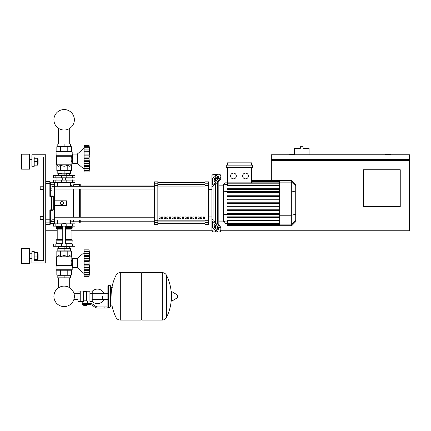 <?xml version="1.0" encoding="UTF-8"?>
<svg xmlns="http://www.w3.org/2000/svg" width="431" height="431" viewBox="0 0 431 431"><rect width="100%" height="100%" fill="white"/><g stroke="black" fill="none" stroke-linecap="round" stroke-linejoin="round"><path stroke-width="0.65" d="M391.036 154.783L391.036 154.32L385.276 154.32L385.276 154.783M400.243 206.578L363.408 206.578L363.408 169.744L400.243 169.744L400.243 206.578M408.297 159.384L408.297 160.537M220.834 230.752L409.45 230.752L409.45 160.537L271.325 160.537L271.325 180.541M409.45 159.384L409.45 154.783L271.325 154.783L271.325 159.384L409.45 159.384M272.478 159.384L272.478 160.537M294.346 154.32L289.74 154.32L289.74 154.783M213.081 230.752L71.077 230.752M57.199 230.752L45.724 230.752M309.081 149.95L294.346 149.95L294.346 148.334L300.332 148.334L300.332 146.723L303.095 146.723L303.095 148.334L309.081 148.334L309.081 154.783M294.346 154.783L294.346 149.95M43.418 219.471L43.418 260.68L43.418 219.471L43.418 260.68L34.211 260.68L43.418 260.68L34.211 260.68L43.418 260.68L43.418 219.471L40.196 219.471L40.196 216.707L43.418 216.707L43.418 189.543L40.196 189.543L40.196 186.779L43.418 186.779L43.418 157.083L34.211 157.083L34.211 166.291L31.91 166.291L31.91 154.783L45.724 154.783L45.724 262.98L31.91 262.98L31.91 251.467L34.211 251.467L34.211 260.68L43.418 260.68L43.418 157.083L34.211 157.083L43.418 157.083L34.211 157.083L43.418 157.083L43.418 186.779M58.578 277.828L58.578 287.768A10.231 10.231 0 0 0 53.907 296.361A10.231 10.231 0 0 1 64.138 286.125A10.231 10.231 0 0 1 74.369 296.361A10.231 10.231 0 0 0 69.698 287.768A10.231 10.231 0 0 1 64.138 306.592A10.231 10.231 0 0 1 53.907 296.361A10.231 10.231 0 0 0 64.138 306.592A10.231 10.231 0 0 0 69.698 287.768A10.231 10.231 0 0 1 64.138 306.592A10.231 10.231 0 0 1 58.578 287.768A10.231 10.231 0 0 0 64.138 306.592A10.231 10.231 0 0 0 74.369 296.361A10.231 10.231 0 0 1 64.138 306.592A10.231 10.231 0 0 1 58.578 287.768A10.231 10.231 0 0 0 64.138 306.592A10.231 10.231 0 0 0 74.369 296.361A10.231 10.231 0 0 1 64.138 306.592A10.231 10.231 0 0 1 58.578 287.768A10.231 10.231 0 0 0 62.57 306.473A10.231 10.231 0 0 0 73.89 299.459L77.952 299.459M69.698 277.828L69.698 287.768A10.231 10.231 0 0 1 73.89 293.263A10.231 10.231 0 0 0 69.698 287.768A10.231 10.231 0 0 1 73.89 293.263L77.952 293.263M58.578 143.965L58.578 128.379M69.698 143.965L69.698 128.379M40.196 216.707L40.196 219.471M52.054 218.091L52.054 216.017L50.325 216.017L50.325 220.16L52.054 220.16L52.054 218.091L50.325 218.091M40.196 186.779L40.196 189.543M52.054 188.164L52.054 186.09L50.325 186.09L50.325 190.233L52.054 190.233L52.054 188.164L50.325 188.164M102.583 296.361L102.583 299.459L102.583 296.361M92.223 301.436A7.252 7.252 0 0 0 103.963 299.459M103.963 293.263A7.252 7.252 0 0 0 92.223 291.286M80.252 291.065L83.479 291.065L83.479 301.393L82.784 301.657L77.952 301.657L77.952 291.065L80.252 291.065L80.252 301.657M89.923 300.962L87.391 300.962L87.391 303.268M89.923 293.71L89.923 301.657L92.223 301.657L92.223 291.065L89.923 291.065L89.923 293.71L92.223 293.71M89.923 291.755L86.701 291.755M86.701 300.66L87.391 300.962M83.479 301.027L85.09 300.741L86.701 301.027L86.701 291.41L83.479 291.41M86.011 305.681L84.169 305.681L85.78 305.913L86.011 305.455M85.753 304.415L85.753 305.455L86.415 305.455L86.415 304.415M83.759 304.415L83.759 305.455L85.753 305.455M84.422 304.415L84.422 305.455M104.884 308.1L107.19 308.1L107.19 306.947L104.884 306.947L104.884 308.1L98.365 308.1A6.907 6.907 0 0 1 94.05 306.586L93.231 305.929A6.907 6.907 0 0 0 88.915 304.415L82.499 304.415L82.499 303.268L85.09 303.268L85.09 304.415M85.09 303.268L88.915 303.268A8.06 8.06 0 0 1 93.947 305.029L94.766 305.687A5.754 5.754 0 0 0 98.365 306.947L104.884 306.947M89.923 299.006L92.223 299.006M80.252 293.71L77.952 293.71M80.252 299.006L77.952 299.006M162.207 320.071L162.207 272.651L162.266 320.071A4.719 4.719 0 0 0 166.501 317.442L166.501 275.28A4.719 4.719 0 0 0 162.266 272.651L141.95 272.651L141.95 320.071L162.207 320.071M171.36 296.361L171.36 291.862L171.797 291.615L171.797 301.107L171.36 300.86L171.36 296.361M177.4 296.361L177.4 295.143L177.4 296.361M111.909 305.11A47.652 47.652 0 0 0 116.02 317.442L116.02 275.28A4.719 4.719 0 0 1 120.249 272.651L141.26 272.651L141.26 320.071L120.308 320.071L120.308 272.651L120.249 320.071A4.719 4.719 0 0 1 116.02 317.442L116.02 296.361M109.953 285.311L108.569 285.311L108.569 307.411L109.953 307.411L109.953 285.311L110.643 286.001L110.643 306.721L110.643 305.11L112.254 305.11M74.956 226.146L53.32 226.146L53.32 223.845L74.956 223.845L74.956 226.146M62.759 223.614L65.517 223.614L62.985 223.382L62.759 223.845M61.374 246.29L61.374 246.866L66.902 246.866L66.902 246.29M64.138 246.866L64.138 248.59L62.064 248.59L62.064 246.866M62.064 248.364L57.808 248.364L57.808 250.896L64.138 250.896L64.138 248.59L66.212 248.59L66.212 246.866M77.262 267.699L77.262 258.492L84.11 252.62L77.262 258.492L72.656 258.492L72.656 267.699L77.262 267.699L84.11 273.572M89.061 263.072L84.11 263.072L84.11 260.265L89.352 260.265L89.061 263.072L89.352 265.927L89.061 274.569L89.336 273.642M89.061 256.456L84.11 256.456L84.11 255.362L89.352 255.362L89.158 261.682M84.11 260.265L84.11 256.493L89.061 256.493L89.066 256.892M89.33 252.534L89.061 251.623L89.212 255.739L84.11 255.664M84.11 255.362L84.11 251.639L89.061 251.639M89.212 251.93L89.061 251.623L84.11 251.623L84.11 249.856L89.061 249.856L89.346 252.561M89.336 252.248L89.276 251.666M89.201 251.02L89.152 250.605L89.201 251.02M84.11 253.509L89.212 253.509L89.212 255.739M84.11 258.471L89.212 258.471L89.309 259.29L89.082 257.215M89.309 265.119L89.212 264.672L89.309 265.119M89.309 266.897L89.336 266.52L89.309 266.897M89.309 271.708L89.212 272.683L89.352 270.83L89.212 272.683L84.11 272.683L84.11 270.83L89.352 270.83L89.336 271.331M84.11 249.856L89.061 249.856A95.601 95.601 0 0 1 89.061 276.33L84.11 276.33L89.061 276.33L89.352 273.658L89.061 276.33L89.352 273.658L89.212 275.075L84.11 275.075L84.11 274.569L89.061 274.569L89.212 274.261M89.309 274.208L89.336 273.938L89.309 274.208M84.11 276.33L84.11 275.075L89.212 275.075M89.061 274.547L84.11 274.547L84.11 272.683M84.11 270.452L89.212 270.452L89.352 270.83M84.11 270.83L84.11 269.731L89.061 269.731L89.212 270.452M84.11 263.072L89.061 263.115L89.066 263.54M89.061 269.693L84.11 269.731M84.11 269.693L84.11 265.927L89.352 265.927M84.11 265.927L84.11 263.115M57.808 277.828L70.469 277.828L70.469 275.296L57.808 275.296L57.808 277.828M64.138 277.828L64.138 275.296M69.698 248.364L69.698 246.747M58.578 248.364L58.578 246.747M66.902 246.747L69.779 246.747L69.892 246.29M61.374 246.747L58.497 246.747L58.384 246.29M69.892 246.634L66.902 246.634M61.374 246.634L58.384 246.634M66.212 248.364L70.469 248.364L70.469 250.896L64.138 250.896M72.451 243.989L53.32 243.989L53.32 246.29L74.956 246.29L74.956 243.989L72.451 243.989L72.451 246.29M71.735 270.232L56.542 270.232L56.078 269.768L72.198 269.768L71.735 270.232L72.198 269.768L71.735 270.232L72.198 269.768L72.198 266.547L72.656 266.547M72.656 259.64L71.848 259.64C71.115 260.539 70.986 262.501 71.454 265.534L71.034 262.969M72.198 266.547L71.454 265.534L56.429 265.534L56.493 256.811L71.783 256.811L71.848 259.64M71.923 265.949L56.078 266.067L56.078 269.768L56.542 270.232M71.449 256.477L71.848 256.973L56.429 256.973L58.654 255.497L60.485 256.477L64.138 255.497L67.791 256.477L69.623 255.497L71.449 256.477L71.449 251.122L67.791 251.122L67.791 256.477M56.359 265.695L71.875 265.905L56.078 266.067L56.429 265.534M56.827 256.477L56.827 251.122L67.791 251.122M60.485 251.122L60.485 256.477M71.449 270.232L71.449 275.064L56.827 275.064L56.827 270.232M67.791 270.232L67.791 275.064M60.485 270.232L60.485 275.064M71.966 243.989L72.198 240.191L65.517 240.191M56.31 243.989L56.078 240.191L56.542 239.728L62.759 239.728L56.736 239.728L57.199 239.27L57.199 229.141L56.736 228.678M65.517 239.27L71.077 239.27L71.077 229.141L65.517 229.141M62.759 228.678L56.542 228.678L56.078 228.22L56.31 226.146M65.517 228.22L72.198 228.22L71.966 226.146M72.198 226.377L65.517 226.377M62.759 226.377L56.078 226.377M72.198 227.299L65.517 227.299M62.759 227.299L56.078 227.299M72.079 227.412L65.517 227.412M62.759 227.412L56.197 227.412M72.198 227.53L65.517 227.53M62.759 227.53L56.078 227.53M71.735 228.678L72.198 228.22L71.735 228.678L72.198 228.22L71.735 228.678L65.517 228.678M71.735 239.728L72.198 240.191L71.735 239.728L72.198 240.191L71.735 239.728L65.517 239.728M72.198 243.757L65.517 243.757M62.759 243.757L56.078 243.757M89.082 262.35L89.066 262.651M89.125 257.824L89.158 258.115M84.11 267.721L89.212 267.721L89.098 268.664M89.082 268.976L89.066 269.3M89.212 253.509L89.352 255.362L89.212 253.509M89.309 251.984L89.212 251.111L84.11 251.111M89.212 258.471L89.098 257.522M84.11 261.515L89.212 261.515L89.352 260.265M64.138 182.868L62.759 182.636L65.517 182.636L64.138 182.868M61.374 175.503L61.374 174.927L66.902 174.927L66.902 175.503M64.138 174.927L64.138 173.197L62.064 173.197L62.064 174.927M66.212 173.429L70.469 173.429L70.469 170.897L64.138 170.897L64.138 173.197L66.212 173.197L66.212 174.927M84.11 169.167L77.262 163.301L72.656 163.301L72.656 154.093L77.262 154.093L77.262 163.301M84.11 148.221L77.262 154.093M89.309 162.498L89.336 162.121L89.309 162.498M89.309 167.309L89.061 171.931L89.352 169.259L89.061 171.931L84.11 171.931L84.11 170.17L89.061 170.17L89.212 169.862M89.352 169.259L89.336 169.545M89.061 170.148L84.11 170.148L84.11 166.425L89.352 166.425L89.336 166.932M89.061 165.332L89.352 166.425L89.212 166.054L84.11 166.124L84.11 165.332L89.061 165.332L84.11 165.294L84.11 161.528L89.352 161.528L89.061 165.294M84.11 166.054L84.11 166.425M89.061 158.673L84.11 158.673L84.11 155.866L89.352 155.866L89.061 158.673L89.352 161.528M84.11 161.528L84.11 158.716L89.061 158.716L89.066 159.141M89.336 148.151L89.061 147.219L89.352 150.963L89.061 152.057L84.11 152.057L84.11 150.963L89.352 150.963L89.158 157.283M84.11 155.866L84.11 152.095L89.061 152.095L89.066 152.493M89.352 150.963L89.212 151.34L84.11 151.265M84.11 150.963L84.11 147.24L89.061 147.24M89.212 147.531L89.061 147.219L84.11 147.219L84.11 145.457L89.061 145.457L89.346 148.162M84.11 146.712L89.212 146.712L89.352 148.135L89.276 147.267M89.201 146.621L89.152 146.206L89.201 146.621M89.336 150.457L89.276 149.697M84.11 154.072L89.212 154.072L89.309 154.891L89.082 152.816M84.11 145.457L89.061 145.457A95.601 95.601 0 0 1 89.061 171.931L84.11 171.931M70.469 143.965L57.808 143.965L57.808 146.497L70.469 146.497L70.469 143.965M64.138 143.965L64.138 146.497M69.698 173.429L69.698 175.04M58.578 173.429L58.578 175.04M66.902 175.04L69.779 175.04L69.892 175.503M61.374 175.153L58.384 175.153L61.374 175.04M66.902 175.153L69.892 175.153M58.384 175.153L58.384 175.503M62.064 173.429L57.808 173.429L57.808 170.897L64.138 170.897M72.451 177.804L74.956 177.804L74.956 175.503L53.32 175.503L53.32 177.804L72.451 177.804L72.451 175.503M64.138 151.561L71.735 151.561L72.198 152.019L56.078 152.019L56.542 151.561L64.138 151.561M72.656 162.148L71.848 162.148C71.115 161.253 70.986 159.292 71.454 156.259L72.198 155.241L72.198 152.019L71.735 151.561M72.656 155.241L72.198 155.241M71.875 155.887L56.149 155.887L56.078 152.019L56.542 151.561M71.449 165.315L71.783 164.976L56.493 164.976L58.654 166.291L60.485 165.315L64.138 166.291L67.791 165.315L69.623 166.291L71.449 165.315L71.449 170.665L67.791 170.665L67.791 165.315M71.034 158.823L71.454 156.259L56.429 156.259L56.429 164.814L71.848 164.814L71.848 162.148M67.791 170.665L56.827 170.665L56.827 165.315M60.485 170.665L60.485 165.315M67.791 151.561L67.791 146.723L71.449 146.723L71.449 151.561M56.827 151.561L56.827 146.723L67.791 146.723M60.485 151.561L60.485 146.723M71.966 177.804L72.198 180.104M56.31 177.804L62.759 178.035M65.517 178.035L72.198 178.035M56.078 178.035L56.078 180.104M84.11 168.284L89.212 168.284L89.352 166.425M89.212 163.322L84.11 163.322L89.212 163.322L89.098 164.265M89.082 164.577L89.066 164.901M89.082 157.945L89.066 158.252M89.125 153.425L89.158 153.716M89.309 169.809L89.212 170.676L84.11 170.676L89.212 170.676M89.309 150.085L89.212 149.11L84.11 149.11M84.11 157.116L89.212 157.116L89.352 155.866M89.212 154.072L89.098 153.124M72.451 180.104L53.32 180.104L53.32 182.405L74.956 182.405L74.956 180.104L72.451 180.104L72.451 182.405M74.369 119.791A10.231 10.231 0 0 0 64.138 109.56A10.231 10.231 0 0 0 53.907 119.791A10.231 10.231 0 0 0 64.138 130.022A10.231 10.231 0 0 0 74.369 119.791M295.725 200.744L296.005 200.744L296.005 205.512L295.725 205.512M296.005 204.935L295.725 204.935M296.005 205.512L296.005 207.166L295.725 207.166M296.005 207.166L295.725 207.268M213.081 177.895L213.081 174.35L215.387 174.35L215.387 176.268L215.387 174.35L217.687 174.35L217.687 174.641M213.081 219.955L213.081 220.36A1.153 0.814 0 0 0 213.42 220.931L218.442 224.486L217.628 225.063L212.607 221.507A2.3 1.627 180 0 1 211.933 220.36L211.933 219.131L213.081 219.955L213.081 186.294L211.933 187.119L211.933 185.896A2.3 1.627 -0 0 1 212.607 184.743L217.628 181.192L218.442 181.769L213.42 185.319A1.153 0.814 180 0 0 213.081 185.896L213.081 186.294M219.621 231.948L220.435 231.372A3.453 1.724 -125.3 0 0 220.882 230.283L220.069 230.854A3.453 1.724 54.7 0 1 219.621 231.948A3.453 1.724 54.7 0 1 217.628 231.571L212.607 228.021A2.3 1.627 -0 0 1 211.933 226.868L211.933 220.36L211.933 230.752L213.081 231.9L213.081 228.355M213.081 231.9L215.387 231.9L215.387 229.987L215.387 231.9L217.865 231.727M215.387 227.051L215.387 225.101L215.387 227.051M215.387 222.321L215.387 183.929L215.387 222.321M215.387 181.149L215.387 179.199L215.387 181.149M214.234 181.149L214.234 179.522A1.153 0.576 125.3 0 1 215.047 178.132L217.628 176.306A1.153 0.576 125.3 0 1 218.296 176.182A1.153 0.576 125.3 0 1 218.442 176.548L218.442 178.175A1.153 0.576 125.3 0 1 217.628 179.565L215.047 181.386A1.153 0.576 125.3 0 1 214.385 181.516A1.153 0.576 125.3 0 1 214.234 181.149L214.778 181.532M217.628 176.306L218.442 176.882L215.861 178.709A1.153 0.576 -54.7 0 0 215.047 180.099L215.047 181.386M214.234 226.728L214.234 225.101A1.153 0.576 54.7 0 1 214.385 224.74A1.153 0.576 54.7 0 1 215.047 224.863L215.047 226.151A1.153 0.576 -125.3 0 0 215.861 227.541L218.442 229.367L217.628 229.944L215.047 228.118A1.153 0.576 54.7 0 1 214.234 226.728L215.047 226.151M215.047 224.863L217.628 226.69A1.153 0.576 54.7 0 1 218.442 228.08L218.442 229.707A1.153 0.576 54.7 0 1 218.296 230.068A1.153 0.576 54.7 0 1 217.628 229.944M218.442 181.769A3.453 1.724 -54.7 0 0 220.882 177.599L220.882 175.972A3.453 1.724 -54.7 0 0 220.435 174.878L219.621 174.302A3.453 1.724 125.3 0 0 217.628 174.679L212.607 178.229A2.3 1.627 180 0 0 211.933 179.382L211.933 185.896L211.933 175.503L213.081 174.35M220.882 177.599L220.069 177.022A3.453 1.724 125.3 0 1 217.628 181.192M220.069 177.022L220.069 175.395L220.882 175.972M219.621 174.302A3.453 1.724 125.3 0 1 220.069 175.395M220.069 230.854L220.069 229.227L220.882 228.651A3.453 1.724 -125.3 0 0 218.442 224.486M217.628 225.063A3.453 1.724 54.7 0 1 220.069 229.227M220.882 230.283L220.882 228.651M211.933 180.611L211.933 219.131M223.42 221.103L218.84 221.103M223.42 185.147L218.84 185.147M217.687 177.416L217.687 179.522M217.687 182.302L217.687 223.948M217.687 226.733L217.687 228.834M217.687 231.614L217.687 231.9M245.514 173.1A2.877 2.877 0 0 1 248.391 175.977A2.877 2.877 0 0 1 245.514 178.86A2.877 2.877 0 0 1 242.637 175.977A2.877 2.877 0 0 1 245.514 173.1M233.462 173.1A2.877 2.877 0 0 1 236.339 175.977A2.877 2.877 0 0 1 233.462 178.86A2.877 2.877 0 0 1 230.585 175.977A2.877 2.877 0 0 1 233.462 173.1M226.286 165.143L226.286 167.444L252.69 167.444L252.69 165.143L226.286 165.143M279.66 185.626L227.439 185.626L227.439 167.444M251.537 167.444L251.537 182.863M227.439 165.143L227.439 162.837L251.537 162.837L251.537 165.143M225.025 182.846L223.42 184.452L223.42 221.798L225.025 223.409L225.025 182.846L279.66 182.863M218.84 224.799L218.84 181.456M227.439 225.575L279.66 225.709L227.439 225.575L227.439 220.624L279.66 220.624M279.66 188.73L227.439 188.73L227.439 189.419L279.66 189.419M227.439 203.47L279.66 203.47L227.439 203.47L227.439 202.78L279.66 202.78M291.712 180.541L291.712 225.709L295.725 221.69L295.725 184.56L291.712 180.541L279.66 180.541L279.66 225.575M227.439 210.495L279.66 210.495L227.439 210.495L227.439 209.805L279.66 209.805M227.439 206.982L279.66 206.982L227.439 206.982L227.439 206.293L279.66 206.293M227.439 217.52L279.66 217.52L227.439 217.52L227.439 216.831L279.66 216.831M227.439 214.008L279.66 214.008L227.439 214.008L227.439 213.318L279.66 213.318M279.66 195.755L227.439 195.755L227.439 196.444L279.66 196.444M279.66 199.267L227.439 199.267L227.439 199.957L279.66 199.957M279.66 192.242L227.439 192.242L227.439 192.932L279.66 192.932M211.933 220.36L211.933 225.639L211.933 220.36M203.27 216.938L204.418 216.938L204.418 218.662L203.27 218.662L203.27 216.938M200.663 216.938L201.816 216.938L201.816 218.662L200.663 218.662L200.663 216.938M198.061 216.938L199.208 216.938L199.208 218.662L198.061 218.662L198.061 216.938M195.453 216.938L196.606 216.938L196.606 218.662L195.453 218.662L195.453 216.938M192.851 216.938L193.998 216.938L193.998 218.662L192.851 218.662L192.851 216.938M190.243 216.938L191.396 216.938L191.396 218.662L190.243 218.662L190.243 216.938M187.641 216.938L188.789 216.938L188.789 218.662L187.641 218.662L187.641 216.938M185.034 216.938L186.187 216.938L186.187 218.662L185.034 218.662L185.034 216.938M182.432 216.938L183.579 216.938L183.579 218.662L182.432 218.662L182.432 216.938M179.824 216.938L180.977 216.938L180.977 218.662L179.824 218.662L179.824 216.938M177.216 216.938L178.369 216.938L178.369 218.662L177.216 218.662L177.216 216.938M174.614 216.938L175.767 216.938L175.767 218.662L174.614 218.662L174.614 216.938M172.007 216.938L173.16 216.938L173.16 218.662L172.007 218.662L172.007 216.938M169.405 216.938L170.557 216.938L170.557 218.662L169.405 218.662L169.405 216.938M166.797 216.938L167.95 216.938L167.95 218.662L166.797 218.662L166.797 216.938M164.195 216.938L165.342 216.938L165.342 218.662L164.195 218.662L164.195 216.938M161.587 216.938L162.74 216.938L162.74 218.662L161.587 218.662L161.587 216.938M158.985 216.938L160.133 216.938L160.133 218.662L158.985 218.662L158.985 216.938M205.027 182.55L157.832 182.55M157.832 223.705L205.027 223.705L157.832 223.711M211.933 189.311L208.48 189.311M211.933 216.938L208.48 216.938M157.832 182.539L205.027 182.539M157.832 185.535L157.832 181.834L154.379 181.834L154.379 224.422L157.832 224.422L157.832 185.535L154.379 185.535M205.027 185.535L208.48 185.535L208.48 181.834L205.027 181.834L205.027 224.422L208.48 224.422L208.48 220.715L205.027 220.715M208.48 185.535L208.48 220.715M54.931 200.824L66.439 200.824L66.439 205.425L54.931 205.425L54.931 189.042L154.379 189.042M73.345 186.278L73.345 185.055L71.621 185.055L70.469 186.208L54.931 186.278L154.379 186.278M160.133 218.662L160.133 216.938M158.985 218.592L160.133 218.592M154.379 219.972L54.931 219.972L70.469 220.047L71.621 221.195L73.345 221.195L73.922 221.771L79.099 221.771L79.676 222.348L80.252 222.348L80.252 219.972M73.345 185.055L73.922 184.479L79.099 184.479L80.252 183.902L80.252 186.278M73.345 221.195L73.345 219.972M73.345 217.208L73.345 189.042M61.838 204.854L60.34 203.992L60.34 202.263L61.838 201.396L63.33 202.263L63.33 203.992L61.838 204.854M80.252 217.208L80.252 189.042M79.676 222.348L79.676 219.972M79.676 217.208L79.676 189.042M79.676 186.278L79.676 183.902M79.099 221.771L79.099 219.972M79.099 217.208L79.099 189.042M79.099 186.278L79.099 184.479M73.922 221.771L73.922 219.972M73.922 217.208L73.922 189.042M73.922 186.278L73.922 184.479M50.325 187.124L49.867 187.032L49.867 196.374L50.325 195.949L50.325 182.06L50.325 182.755L50.325 182.06L50.325 182.755L54.468 182.755L54.468 184.716L50.325 184.716L50.325 182.755M50.325 216.017L50.325 210.301L49.867 209.881L50.325 210.301L52.808 210.301L53.266 209.838L49.867 209.881L50.325 210.301L50.325 219.126L49.867 219.217L49.867 224.648L50.325 224.19L50.325 219.126M50.325 195.949L49.867 196.374L50.325 195.949L49.867 196.374L50.325 195.949L49.867 196.374L53.266 196.412L52.808 195.949L50.325 195.949L49.867 196.374L50.325 195.949L50.325 190.233M50.325 186.09L50.325 184.716M51.154 196.374L51.154 210.301A0.458 0.453 -90 0 0 51.607 209.838L51.607 196.412A0.458 0.453 -90 0 0 51.154 195.949L51.154 196.374M53.266 196.412L53.266 209.838M45.724 224.648L49.867 224.648L50.325 223.5L54.468 223.5L54.931 223.037L54.931 185.163A0.458 0.447 180 0 0 54.468 184.716L54.468 223.5L54.931 223.037L54.931 221.087A0.458 0.447 180 0 1 54.468 221.534L50.325 221.534M54.931 220.047L54.931 223.037L54.931 220.047M45.724 219.217L49.867 219.217L49.867 209.881L50.325 210.301M54.931 186.208L54.931 185.163M50.325 224.19L50.325 223.5L49.867 224.648L50.325 224.19M38.1 163.99L38.1 159.384L38.1 163.99L37.642 163.99M29.61 161.69L29.61 169.167L21.55 169.167L21.55 154.206L29.61 154.206L29.61 161.69M38.1 258.374L38.1 253.773L38.1 258.374L37.642 258.374M29.61 256.073L29.61 263.556L21.55 263.556L21.55 248.59L29.61 248.59L29.61 256.073M34.211 259.527L37.642 259.527L37.642 252.62L34.211 252.62M34.211 256.073L37.642 256.073M34.211 165.143L37.642 165.143L37.642 158.236L34.211 158.236M34.211 161.69L37.642 161.69M43.418 216.707L43.418 189.543M162.266 320.071L162.266 272.651M177.4 297.579L177.26 294.896L171.797 291.615M120.249 272.651L120.249 320.071M72.451 226.146L72.451 223.845M55.825 226.146L55.825 223.845M61.488 226.146L61.488 223.845M66.794 226.146L66.794 223.845M84.11 264.672L89.212 264.672M55.825 243.989L55.825 246.29M61.488 243.989L61.488 246.29M66.794 243.989L66.794 246.29M62.759 240.191L56.078 240.191L56.542 239.728M62.759 228.22L56.078 228.22L56.542 228.678M62.759 229.141L57.199 229.141M62.759 239.27L57.199 239.27M84.11 160.273L89.212 160.273M66.794 177.804L66.794 175.503M61.488 177.804L61.488 175.503M55.825 177.804L55.825 175.503M71.578 156.097L56.359 156.097L56.078 155.72L72.004 155.72M55.825 180.104L55.825 182.405M61.488 180.104L61.488 182.405M66.794 180.104L66.794 182.405M296.005 203.13L295.725 203.13M296.005 201.315L295.725 201.315M215.047 180.099L214.234 179.522M215.861 178.709L215.047 178.132M214.778 224.718L214.234 225.101M215.861 227.541L215.047 228.118M212.607 184.743L212.607 178.229M212.607 228.021L212.607 221.507M279.66 181.02L251.537 181.02M279.66 181.419L251.537 181.419M279.66 182.097L251.537 182.097M227.439 184.355L225.025 184.355L223.42 185.912M279.66 191.606L225.025 191.606L223.42 192.021M227.439 221.895L225.025 221.895L223.42 220.343M223.42 214.229L225.025 214.643L279.66 214.643M279.66 183.207L227.439 183.207M279.66 224.831L227.439 224.831M279.66 225.23L227.439 225.23M279.66 223.042L227.439 223.042M279.66 224.158L227.439 224.158M295.725 186.014L291.712 182.135L279.66 182.135M279.66 191.014L291.712 191.014L295.725 192.054M279.66 215.236L291.712 215.236L295.725 214.202M279.66 224.12L291.712 224.12L295.725 220.236M205.027 184.371L157.832 184.371M205.027 220.16L157.832 220.16M157.832 221.879L205.027 221.879M157.832 186.09L205.027 186.09M157.832 183.8L154.379 183.8M208.48 183.8L205.027 183.8M157.832 220.715L154.379 220.715M154.379 222.45L157.832 222.45M205.027 222.45L208.48 222.45M50.325 222.401A0.458 0.453 180 0 1 49.867 222.859L45.724 222.859M50.325 183.848A0.458 0.453 180 0 0 49.867 183.396L49.867 187.032L45.724 187.032M45.724 181.602L49.867 181.602L49.867 183.396L45.724 183.396M54.931 219.724L52.054 219.832M52.054 186.418L54.931 186.526M107.879 299.459L92.223 299.459M108.569 307.411L107.879 306.721L107.879 286.001L107.879 293.263L92.223 293.263M82.784 301.657L82.784 303.268M110.643 287.612L112.254 287.612M166.501 317.442A47.652 47.652 0 0 0 171.36 298.699M171.36 294.017A47.652 47.652 0 0 0 166.501 275.28M177.26 297.826L171.797 301.107M141.26 273.34L141.95 272.651M141.26 319.382L141.95 320.071M116.02 275.28A47.652 47.652 0 0 0 111.101 296.361M108.569 285.311L107.879 286.001M109.953 307.411L110.643 306.721M57.657 220.047L57.657 223.845M70.619 223.845L70.619 220.198M62.759 226.146L62.759 243.989M65.517 243.989L65.517 226.146M84.11 251.413L89.082 251.413M84.11 274.779L89.082 274.779M71.077 239.27L71.541 239.728M71.077 229.141L71.541 228.678M65.517 177.804L65.517 180.104M62.759 177.804L62.759 180.104M84.11 170.38L89.082 170.38M84.11 147.014L89.082 147.014M70.619 182.405L70.619 186.057M57.657 182.405L57.657 186.208M279.66 180.541L251.537 180.541M251.537 180.675L279.66 180.675M251.537 181.074L279.66 181.074M251.537 181.753L279.66 181.753M227.439 223.409L225.025 223.409M279.66 225.176L227.439 225.176M279.66 223.387L227.439 223.387M279.66 224.503L227.439 224.503M291.712 225.709L279.66 225.709M80.252 221.195L154.379 221.195M80.252 185.055L154.379 185.055M154.379 217.208L54.931 217.208M49.867 181.602L50.325 182.06L49.867 181.602M54.468 182.755L54.931 183.213L54.468 182.755M54.468 223.5L54.931 223.037L54.468 223.5M29.61 163.99L31.91 163.99M29.61 258.374L31.91 258.374M29.61 253.773L31.91 253.773M37.642 253.773L38.1 253.773M29.61 159.384L31.91 159.384M37.642 159.384L38.1 159.384"/></g></svg>
